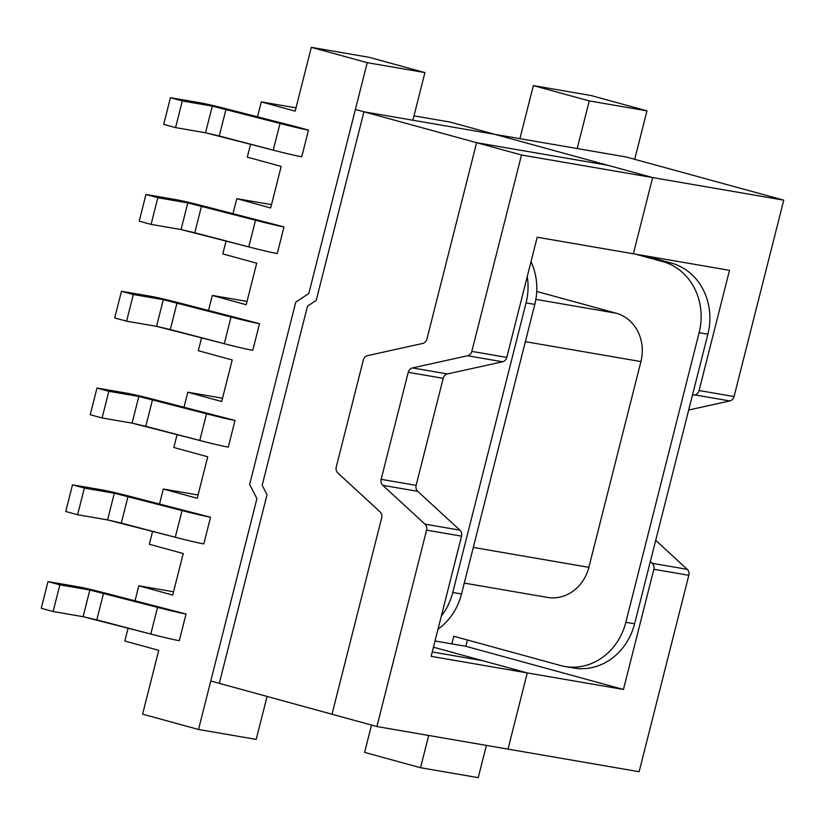 <?xml version="1.0" encoding="UTF-8"?>
<svg xmlns="http://www.w3.org/2000/svg" width="825" height="825" viewBox="0 0 825 825"><rect width="100%" height="100%" fill="white"/><g stroke="black" fill="none" stroke-linecap="round" stroke-linejoin="round"><path stroke-width="1.24" d="M296.629 126.844L308.498 130.102L301.744 156.771A26.555 1.031 -165.8 0 1 273.25 150.129L219.264 135.981L205.538 132.784L175.56 127.617L163.701 124.369L170.445 97.701L182.304 100.949L175.56 127.617L163.701 124.369L170.445 97.701L182.304 100.949L175.56 127.617L205.538 132.784L273.25 150.129A26.555 1.031 -165.8 0 0 301.744 156.771L308.498 130.102A26.555 1.031 -165.8 0 1 280.005 123.451L212.293 106.116L182.304 100.949L212.293 106.116L205.538 132.784L212.293 106.116L226.009 109.312L219.264 135.981L226.009 109.312L280.005 123.451L273.25 150.129L280.005 123.451A26.555 1.031 -165.8 0 0 308.498 130.102L228.927 109.508A26.555 1.031 14.2 0 0 200.434 102.857L170.445 97.701L200.434 102.857A26.555 1.031 14.2 0 1 228.927 109.508L296.629 126.844M284.006 226.885L277.252 253.553A26.555 1.031 -165.8 0 1 248.758 246.902L194.772 232.763L181.057 229.567L151.068 224.4L139.208 221.152L145.953 194.483L157.822 197.732L151.068 224.4L139.208 221.152L145.953 194.483L157.822 197.732L151.068 224.4L181.057 229.567L248.758 246.902A26.555 1.031 -165.8 0 0 277.252 253.553L284.006 226.885A26.555 1.031 -165.8 0 1 255.513 220.234L187.801 202.898L157.822 197.732L187.801 202.898L181.057 229.567L187.801 202.898L201.517 206.095L194.772 232.763L201.517 206.095L255.513 220.234L248.758 246.902L255.513 220.234A26.555 1.031 -165.8 0 0 284.006 226.885L204.435 206.291A26.555 1.031 14.2 0 0 175.942 199.64L145.953 194.483L175.942 199.64A26.555 1.031 14.2 0 1 204.435 206.291L284.006 226.885M259.514 323.658L252.77 350.336A26.555 1.031 -165.8 0 1 224.276 343.685L170.28 329.546L156.564 326.349L126.576 321.183L114.716 317.934L121.471 291.266L133.33 294.515L126.576 321.183L114.716 317.934L121.471 291.266L133.33 294.515L126.576 321.183L156.564 326.349L224.276 343.685A26.555 1.031 -165.8 0 0 252.77 350.336L259.514 323.658A26.555 1.031 -165.8 0 1 231.021 317.017L163.309 299.681L133.33 294.515L163.309 299.681L156.564 326.349L163.309 299.681L177.035 302.878L170.28 329.546L177.035 302.878L231.021 317.017L224.276 343.685L231.021 317.017A26.555 1.031 -165.8 0 0 259.514 323.658L179.943 303.074A26.555 1.031 14.2 0 0 151.449 296.423L121.471 291.266L151.449 296.423A26.555 1.031 14.2 0 1 179.943 303.074L259.514 323.658M210.54 517.223L130.969 496.64A26.555 1.031 14.2 0 0 102.475 489.988L72.487 484.822L65.742 511.5L77.602 514.748L84.346 488.08L72.487 484.822L65.742 511.5L77.602 514.748L84.346 488.08L72.487 484.822L102.475 489.988A26.555 1.031 14.2 0 1 130.969 496.64L210.54 517.223A26.555 1.031 -165.8 0 1 182.047 510.582L114.335 493.237L84.346 488.08L114.335 493.237L182.047 510.582A26.555 1.031 -165.8 0 0 210.54 517.223L203.785 543.902A26.555 1.031 -165.8 0 1 175.292 537.25L107.58 519.915L77.602 514.748L107.58 519.915L114.335 493.237L107.58 519.915L121.306 523.112L128.05 496.444L121.306 523.112L175.292 537.25L182.047 510.582L175.292 537.25A26.555 1.031 -165.8 0 0 203.785 543.902L210.54 517.223M232.207 359.978L221.698 401.517L187.801 392.226L183.985 407.323L187.801 392.226L222.533 398.207L187.801 392.226L221.698 401.517L232.207 359.978L198.32 350.697L232.207 359.978M177.097 434.528L173.828 447.48L207.714 456.761L197.206 498.3L163.319 489.008L159.493 504.106L163.319 489.008L198.041 494.99L163.319 489.008L197.206 498.3L207.714 456.761L173.828 447.48L177.097 434.528M152.615 531.31L149.335 544.263L183.222 553.544L172.714 595.072L138.827 585.791L135.001 600.889L138.827 585.791L173.549 591.773L138.827 585.791L172.714 595.072L183.222 553.544L149.335 544.263L152.615 531.31M128.123 628.093L124.843 641.035L158.74 650.327L142.591 714.151L198.505 729.475L256.193 739.406L267.073 696.444L256.193 739.406L198.505 729.475L256.926 498.62L198.505 729.475L142.591 714.151L158.74 650.327L124.843 641.035L128.123 628.093M249.645 484.409L256.926 498.62L249.645 484.409L295.762 302.167L249.645 484.409M308.818 293.514L295.762 302.167L308.818 293.514L367.238 62.669L424.927 72.6L369.002 57.286L311.314 47.345L367.238 62.669L308.818 293.514M295.164 111.169L311.314 47.345L367.238 62.669L424.927 72.6L369.002 57.286L311.314 47.345L295.164 111.169L261.278 101.877L257.452 116.985L261.278 101.877L296 107.858L261.278 101.877L295.164 111.169M250.573 144.179L247.294 157.132L281.181 166.413L247.294 157.132L250.573 144.179M270.672 207.952L281.181 166.413L270.672 207.952L236.785 198.66L232.959 213.757L236.785 198.66L271.507 204.641L236.785 198.66L270.672 207.952M226.081 240.962L222.802 253.914L256.699 263.196L222.802 253.914L226.081 240.962M246.19 304.734L256.699 263.196L246.19 304.734L212.293 295.443L208.477 310.54L212.293 295.443L247.026 301.424L212.293 295.443L246.19 304.734M201.589 337.745L198.32 350.697L201.589 337.745M186.048 614.006L106.477 593.423A26.555 1.031 14.2 0 0 77.983 586.771L47.994 581.604L41.25 608.283L53.109 611.531L59.864 584.853L47.994 581.604L41.25 608.283L53.109 611.531L59.864 584.853L47.994 581.604L77.983 586.771A26.555 1.031 14.2 0 1 106.477 593.423L186.048 614.006A26.555 1.031 -165.8 0 1 157.554 607.365L89.843 590.019L59.864 584.853L89.843 590.019L157.554 607.365A26.555 1.031 -165.8 0 0 186.048 614.006L179.293 640.685A26.555 1.031 -165.8 0 1 150.8 634.033L83.098 616.698L53.109 611.531L83.098 616.698L89.843 590.019L83.098 616.698L96.814 619.895L103.558 593.227L96.814 619.895L150.8 634.033L157.554 607.365L150.8 634.033A26.555 1.031 -165.8 0 0 179.293 640.685L186.048 614.006M235.022 420.441L155.451 399.857A26.555 1.031 14.2 0 0 126.957 393.205L96.979 388.039L90.234 414.717L102.094 417.966L108.838 391.298L96.979 388.039L90.234 414.717L102.094 417.966L108.838 391.298L96.979 388.039L126.957 393.205A26.555 1.031 14.2 0 1 155.451 399.857L235.022 420.441A26.555 1.031 -165.8 0 1 206.528 413.799L138.827 396.454L108.838 391.298L138.827 396.454L206.528 413.799A26.555 1.031 -165.8 0 0 235.022 420.441L228.278 447.119A26.555 1.031 -165.8 0 1 199.784 440.468L132.072 423.132L102.094 417.966L132.072 423.132L138.827 396.454L132.072 423.132L145.788 426.329L152.542 399.661L145.788 426.329L199.784 440.468L206.528 413.799L199.784 440.468A26.555 1.031 -165.8 0 0 228.278 447.119L235.022 420.441M438.003 629.217A58.998 52.656 -80.2 0 0 461.515 593.979L534.796 304.394A58.998 52.656 -80.2 0 0 531.001 261.69A58.998 52.656 -80.2 0 1 534.796 304.394L526.051 302.888L452.77 592.474A58.998 52.656 99.8 0 1 441.334 616.069A58.998 52.656 99.8 0 0 452.77 592.474L526.051 302.888A58.998 52.656 99.8 0 0 527.257 276.499A58.998 52.656 99.8 0 1 526.051 302.888L534.796 304.394L461.515 593.979L452.77 592.474L461.515 593.979A58.998 52.656 -80.2 0 1 438.003 629.217M412.871 120.233L424.927 72.6L412.871 120.233M591.03 95.525L646.955 110.849L634.693 159.307L646.955 110.849L589.256 100.908L577.211 148.541L589.256 100.908L533.342 85.594L519.905 138.672L533.342 85.594L589.256 100.908L646.955 110.849L591.03 95.525L533.342 85.594L591.03 95.525M486.389 745.398L478.222 777.655L420.533 767.714L364.609 752.4L371.528 725.062L364.609 752.4L420.533 767.714L428.701 735.457L420.533 767.714L478.222 777.655L486.389 745.398M616.172 313.211L536.724 291.442L616.172 313.211L535.858 299.372L616.172 313.211A40.147 35.826 -80.2 0 1 640.922 361.577A40.147 35.826 -80.2 0 0 616.172 313.211M588.854 567.332L640.922 361.577L525.36 341.674L640.922 361.577L588.854 567.332L473.292 547.429L588.854 567.332A40.147 35.826 -80.2 0 1 547.46 597.413A40.147 35.826 -80.2 0 0 588.854 567.332M453.791 636.261L451.863 643.882L453.791 636.261L560.546 665.517L453.791 636.261M625.845 622.287A58.998 52.656 99.8 0 1 565.001 666.507A58.998 52.656 99.8 0 1 560.546 665.517A58.998 52.656 99.8 0 0 565.001 666.507A58.998 52.656 99.8 0 0 625.845 622.287L634.59 623.793A58.998 52.656 99.8 0 1 573.736 668.013L565.001 666.507L573.736 668.013A58.998 52.656 99.8 0 0 634.59 623.793L707.871 334.207L634.59 623.793L625.845 622.287L699.126 332.702L625.845 622.287M662.753 261.618A58.998 52.656 99.8 0 1 699.126 332.702L707.871 334.207A58.998 52.656 99.8 0 0 671.488 263.123A58.998 52.656 99.8 0 1 707.871 334.207L699.126 332.702A58.998 52.656 99.8 0 0 662.753 261.618L671.488 263.123L644.17 255.637L671.488 263.123L662.753 261.618L635.436 254.131L662.753 261.618M417.739 491.339L459.927 530.166A5.899 5.27 99.8 0 1 461.557 536.157L431.135 656.349L527.288 672.911L508.004 749.121L376.891 726.536L426.587 530.135A5.899 5.27 -80.2 0 0 424.968 524.143L382.779 485.317L417.739 491.339A5.899 5.27 99.8 0 1 416.12 485.358L443.2 378.335A5.899 5.27 99.8 0 1 447.449 373.952L502.538 361.783A5.899 5.27 99.8 0 0 506.787 357.411L537.199 237.218L633.352 253.78L652.637 177.571L633.352 253.78L729.506 270.342L699.084 390.534L734.054 396.557A5.899 5.27 99.8 0 1 729.805 400.929L688.689 410.015M376.891 726.536L219.295 683.347L267.022 494.742L262.175 485.265L307.488 306.178L316.202 300.413L363.928 111.798L626.154 156.977L783.75 200.155L734.054 396.557M363.928 111.798L521.513 154.987L471.817 351.388A5.899 5.27 -80.2 0 1 467.569 355.761L412.479 367.929A5.899 5.27 -80.2 0 0 408.231 372.312L381.15 479.335A5.899 5.27 -80.2 0 0 382.779 485.317M655.71 540.334L687.194 569.322A5.899 5.27 99.8 0 1 688.823 575.303L639.127 771.705L508.004 749.121L527.288 672.911L433.455 647.202L527.288 672.911L623.442 689.473L465.857 646.295L467.445 640.004M521.513 154.987L652.637 177.571L495.041 134.392L652.637 177.571L783.75 200.155M692.371 395.453L694.846 394.907A5.899 5.27 -80.2 0 0 699.084 390.534M623.442 689.473L653.854 569.281A5.899 5.27 -80.2 0 0 652.235 563.3L650.337 561.557M435.022 640.984L465.857 646.295M210.767 681.007L331.99 714.223L381.686 517.822A5.899 5.27 -80.2 0 0 380.057 511.84L337.868 473.014A5.899 5.27 -80.2 0 1 336.249 467.032L363.33 359.999A5.899 5.27 -80.2 0 1 367.579 355.627L422.668 343.458A5.899 5.27 -80.2 0 0 426.917 339.075L476.613 142.684L355.389 109.467M432.248 651.967L482.388 660.608L433.455 647.202M476.613 142.684L607.726 165.268L450.141 122.079L413.985 115.851M461.557 536.157L426.587 530.135M459.927 530.166L424.968 524.143M467.569 355.761L502.538 361.783M471.817 351.388L506.787 357.411M412.479 367.929L447.449 373.952M408.231 372.312L443.2 378.335M381.15 479.335L416.12 485.358M694.846 394.907L729.805 400.929M687.194 569.322L652.235 563.3M688.823 575.303L653.854 569.281M464.269 583.089L547.46 597.413L464.269 583.089"/></g></svg>
